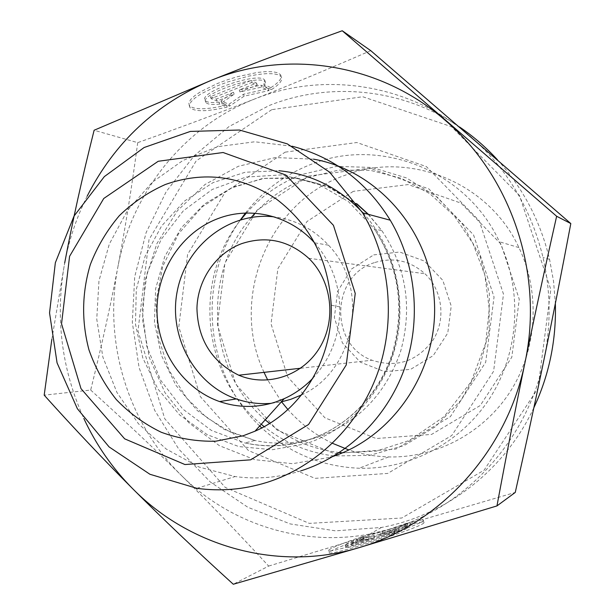 <?xml version="1.0" encoding="UTF-8"?>
<svg xmlns="http://www.w3.org/2000/svg" width="615" height="615" viewBox="0 0 615 615"><rect width="100%" height="100%" fill="white"/><g stroke="black" fill="none" stroke-linecap="round" stroke-linejoin="round"><path stroke-width="0.46" stroke-dasharray="3.08 2.31" d="M374.235 262.697C330.793 275.812 329.163 345.038 371.929 360.221C396.89 368.216 417.324 361.397 433.237 339.764C446.09 319.193 442.431 290.219 424.965 273.736C409.936 260.522 393.023 256.839 374.235 262.697M373.736 254.887L399.681 252.019L424.373 261.052L442.823 280.34L451.218 306.055L447.782 332.969L433.237 355.585L410.62 369.361L384.56 371.629L360.244 362.127L342.378 342.855L334.352 317.617L337.643 291.295L351.649 268.932L373.736 254.887M353.271 191.365L306.993 221.5L277.872 268.678L271.038 323.882L287.674 376.895L324.912 417.8L376.096 438.526L431.584 434.421L480.246 405.523L511.803 357.2L519.275 299.321L501.01 244.124L461.096 203.173L408.206 184.569L353.271 191.365M270.854 87.668C279.394 82.156 282.585 77.79 280.425 74.561L277.542 72.731L272.576 71.724L265.734 71.624L257.331 72.447L237.536 76.675L227.166 79.881L217.195 83.602L200.459 91.812L194.517 95.863L190.596 99.622L188.843 102.897L189.297 105.542C193.848 109.947 206.263 109.831 226.543 105.188L219.009 102.151C211.468 103.013 206.878 102.444 205.225 100.453C197.377 92.396 259.761 71.148 264.757 80.219L263.897 84.355L270.854 87.668L271.476 89.598L264.519 86.308L265.388 82.195C260.406 73.177 198.015 94.418 205.848 102.428C207.493 104.404 212.083 104.957 219.624 104.096L227.15 107.102C206.871 111.753 194.463 111.892 189.92 107.51L189.466 104.881L191.219 101.621L195.147 97.877L201.09 93.826L217.841 85.639L227.811 81.918L248.414 76.183L257.977 74.469L266.38 73.639L273.221 73.731L278.18 74.723L281.055 76.537C283.215 79.75 280.017 84.101 271.476 89.598M226.543 105.188L227.15 107.102M263.897 84.355L264.519 86.308M219.009 102.151L219.624 104.096M251.704 82.479L257.239 85.07L239.911 91.95L261.575 87.107L268.986 90.582L244.109 96.171L229.587 106.141L221.638 102.928L234.146 94.233L216.98 101.052L211.053 98.654L251.704 82.479L251.066 80.48L210.422 96.678L216.365 99.092L233.523 92.273L221.023 100.983L228.98 104.227L243.494 94.233L268.371 88.652L260.952 85.147L239.281 89.982L256.609 83.102L251.066 80.48M256.609 83.102L257.239 85.07M239.281 89.982L239.911 91.95M260.952 85.147L261.575 87.107M268.371 88.652L268.986 90.582M243.494 94.233L244.109 96.171M228.98 104.227L229.587 106.141M221.023 100.983L221.638 102.928M233.523 92.273L234.146 94.233M216.365 99.092L216.98 101.052M210.422 96.678L211.053 98.654M363.473 538.379C343.262 545.274 331.9 549.895 329.371 552.247C322.913 558.551 422.251 527.562 424.019 522.696C424.773 521.428 420.222 521.981 410.382 524.372L405.285 527.455L407.622 527.732C406.477 530.914 341.594 551.163 345.784 547.035C346.553 546.128 350.535 544.329 357.73 541.63L363.473 538.379L362.827 536.349L357.084 539.578C349.889 542.261 345.899 544.052 345.13 544.944C340.925 549.01 405.785 528.762 406.953 525.633L404.624 525.379L409.728 522.327C419.568 519.921 424.104 519.344 423.351 520.598C421.552 525.371 322.229 556.367 328.71 550.156C331.247 547.842 342.624 543.237 362.827 536.349M410.382 524.372L409.728 522.327M357.73 541.63L357.084 539.578M405.285 527.455L404.624 525.379M351.273 543.545L355.801 540.992L373.982 535.565L359.352 538.994L365.41 535.58L382.346 531.583L407.099 523.111L401.641 526.363L380.085 533.743L398.443 528.262L394.369 530.691L351.273 543.545L351.934 545.643L395.045 532.813L399.112 530.361L380.747 535.834L402.302 528.439L407.753 525.156L382.999 533.635L366.056 537.602L359.998 541.054L374.643 537.648L356.454 543.068L351.934 545.643M356.454 543.068L355.801 540.992M374.643 537.648L373.982 535.565M359.998 541.054L359.352 538.994M366.056 537.602L365.41 535.58M382.999 533.635L382.346 531.583M407.753 525.156L407.099 523.111M402.302 528.439L401.641 526.363M380.747 535.834L380.085 533.743M399.112 530.361L398.443 528.262M395.045 532.813L394.369 530.691M264.027 372.359C229.464 299.051 267.909 202.304 344.438 175.506L344.515 175.483C408.168 150.306 488.471 181.625 518.937 247.599C540.539 292.655 537.295 348.751 510.704 390.871C483.99 432.937 436.243 458.152 388.649 456.922C375.012 456.538 361.751 454.216 348.874 449.949M332.477 443.307C315.38 435.013 300.52 423.743 287.889 409.513M281.547 401.818L267.733 380.062M245.431 213.082C263.074 190.673 285.152 174.353 311.659 164.12C379.955 136.699 466.531 170.301 499.441 241.787C522.765 290.572 519.252 351.396 490.555 396.99C461.727 442.531 410.259 469.691 359.106 468.246C321.699 466.577 289.25 453.14 261.744 427.925M259.707 425.987C204.603 374.081 196.2 281.309 240.503 219.755M370.737 50.638C328.894 68.888 290.188 85.008 254.61 99.007C324.559 70.817 410.343 83.909 470.583 136.53C506.983 168.472 531.129 208.777 543.014 257.47C550.679 290.995 551.086 324.643 544.237 358.399C527.985 439.894 465.77 507.329 391.225 528.831L515.255 492.438M137.714 142.642C131.695 187.829 125.068 229.357 117.834 267.21C131.648 192.61 184.016 126.536 254.495 99.053C218.779 113.145 179.857 127.674 137.714 142.642L94.118 130.257M268.67 566.077L391.225 528.831L369.907 534.005C301.289 547.158 229.695 523.611 181.425 475.472C208.662 502.34 237.744 532.536 268.67 566.077L233.293 584.25M90.674 390.056C123.892 420.03 154.15 448.504 181.425 475.472C127.497 422.59 103.328 341.702 117.834 267.21C110.654 305.094 101.598 346.045 90.674 390.056L44.188 395.161M271.745 109.678L196.131 160.953L149.014 239.581L137.983 330.893L164.766 418.769L225.205 487.411L309.291 523.38L401.772 518.014L484.059 470.229L537.979 388.365L550.817 289.511L519.475 195.478L451.556 126.705L362.704 96.724L271.745 109.678M533.851 407.76C504.515 470.575 445.583 515.708 381.492 527.455L335.475 530.853L290.257 523.942L247.899 507.298L210.222 481.922L178.765 449.111L154.749 410.428L139.075 367.57L132.317 322.383L134.708 276.727L146.155 232.508L166.25 191.58L194.248 155.71L229.072 126.529L269.332 105.457C330.024 81.349 402.848 88.352 459.436 126.905M497.458 159.792C523.081 188.082 540.454 221.269 549.572 259.338L553.546 281.24L555.36 303.464M285.168 152.143L356.869 142.526L426.403 166.611L479.208 220.708L503.493 294.147L493.599 371.283L451.825 435.466L387.681 473.435L315.026 478.347L248.445 450.557L200.267 396.529L178.804 326.896L187.59 254.433L225.159 192.264L285.168 152.143M51.837 339.357L64.683 263.012C55.012 316.902 61.392 368.716 83.832 418.454M87.184 196.108C76.606 217.333 69.111 239.635 64.683 263.012M312.912 378.171C331.07 358.361 340.034 334.598 339.811 306.9C338.842 282.416 330.555 261.206 314.942 243.279M301.488 394.953C355.27 371.129 370.468 288.366 328.51 245.193C313.412 228.995 295.269 219.547 274.082 216.864M271.269 403.34L281.37 401.856M300.812 470.89C279.125 477.617 257.216 479.5 235.091 476.548L198.983 467.008L166.188 449.012L138.39 423.681L116.935 392.455L102.843 357.007L96.755 319.177L98.954 280.878L109.324 244.047L127.405 210.561L152.335 182.178L182.932 160.461L217.656 146.693L254.725 141.781L292.117 146.209M308.584 176.051L369.769 168.179L428.84 188.89L473.542 234.869L494.045 297.014L485.696 362.235L450.38 416.632L395.983 449.042L334.114 453.516L277.173 430.131L235.822 384.214L217.364 324.812L224.913 262.966L257.185 210.015L308.584 176.051M246.361 213.051C261.882 195.578 280.509 182.693 302.242 174.383L336.643 166.35L372.129 167.488L406.423 177.912L437.242 197.131L462.457 224.006L480.254 256.832L489.34 293.401L489.04 331.216L479.369 367.647L461.035 400.204L435.389 426.71L404.247 445.468L369.776 455.369L334.26 455.961M333.991 455.93C307.969 452.663 284.691 442.892 264.143 426.633M261.252 424.265C201.874 375.965 192.518 279.218 240.88 219.64M313.527 159.154L275.382 157.548L238.405 166.265L205.003 184.492L177.289 210.86L156.925 243.571L145.102 280.471L142.496 319.246L149.261 357.469L165.02 392.747L188.867 422.812L219.378 445.667L254.695 459.666L292.548 463.695L330.409 457.245M363.027 212.905C394.43 247.276 407.322 298.998 395.706 345.538C383.968 392.055 348.72 430.016 305.855 443.776L272.376 449.719L238.797 446.567L207.278 434.697L179.749 415.033L157.84 388.903L142.803 357.984L135.485 324.19L136.284 289.55L145.155 256.132L161.607 225.966L184.708 200.913L213.136 182.586L245.185 172.254L278.887 170.724M308.323 439.81C347.314 427.24 379.955 394.169 393.154 352.718C405.677 308.13 399.373 266.856 374.243 228.88L348.497 201.651L316.717 183.224L281.555 174.891L245.816 177.097L212.244 189.458L183.316 210.845L161.069 239.527L147.047 273.329L142.173 309.776L146.785 346.253L160.577 380.124L182.624 408.921L211.422 430.446L244.931 442.954C266.164 447.451 287.297 446.405 308.323 439.81M368.108 214.266L381.869 230.663C406.538 267.871 412.719 308.323 400.434 352.003C385.344 394.592 357.592 423.051 317.171 437.373C296.53 443.846 275.774 444.883 254.91 440.486L224.152 429.385L197.261 410.536L175.898 385.267L161.345 355.262L154.442 322.445L155.603 288.865L164.735 256.616L181.333 227.735L204.395 204.072L232.555 187.229L264.035 178.412L296.822 178.365L328.71 187.268L357.469 204.664M300.65 368.239L371.929 360.221M308.73 258.277L424.965 273.736M189.297 105.542L189.92 107.51M280.425 74.561L281.055 76.537M205.225 100.453L205.848 102.428M264.757 80.219L265.388 82.195M424.019 522.696L423.351 520.598M329.371 552.247L328.71 550.156M407.622 527.732L406.953 525.633M345.784 547.035L345.13 544.944M518.937 247.599L499.441 241.787M388.649 456.922L359.106 468.246M549.572 259.338L543.014 257.47M381.492 527.455L369.907 534.005M254.91 213.259C269.839 197.077 287.512 185.138 307.93 177.443L338.704 170.094L370.414 170.34L401.349 178.304L429.8 193.679L454.124 215.742L472.866 243.356L484.843 275.02L489.248 308.914L485.742 343.024L471.175 381.684L444.107 416.663L409.106 440.555L376.357 451.102L342.47 452.817M339.395 452.54C313.289 449.573 290.003 439.879 269.555 423.451M265.25 419.807C207.801 371.122 201.059 274.405 251.32 217.326M339.811 306.9L331.201 305.178M328.51 245.193L314.534 242.817M368.462 214.366L381.869 230.663L374.243 228.88C398.912 266.679 404.993 308.054 392.47 353.01C379.163 394.822 346.222 428.032 307.462 440.279C286.582 446.69 265.734 447.582 244.931 442.954L254.91 440.486L229.357 431.63L206.325 417.293L186.768 398.189L169.04 370.284L158.178 336.997L155.933 301.796L162.714 266.48L178.511 233.823L202.197 206.848L231.401 187.998L262.982 178.373L295.923 177.797L327.98 186.43L356.892 203.803M196.831 488.31L235.091 476.548"/><path stroke-width="0.92" d="M241.826 243.594L241.787 243.602C215.927 253.08 197.584 279.81 196.938 308.369C197.846 339.58 211.783 361.858 238.751 375.212C267.317 387.412 302.788 375.719 319.654 347.729C336.705 319.877 331.854 280.525 308.73 258.277C288.827 240.457 266.533 235.568 241.826 243.594M348.874 449.949L332.477 443.307M287.889 409.513L281.547 401.818M267.733 380.062L264.027 372.359M261.744 427.925L259.707 425.987M240.503 219.755L245.431 213.082M496.958 505.914L515.255 492.438C526.086 444.215 535.742 399.542 544.237 358.399C552.747 317.294 561.603 272.353 570.812 223.56L370.737 50.638L342.24 30.75L556.644 216.265C544.898 268.317 534.374 316.956 525.064 362.174C515.739 407.43 506.368 455.346 496.958 505.914L359.029 547.658L233.293 584.25C195.739 550.156 162.268 518.376 132.871 488.91C103.358 459.374 73.8 428.125 44.188 395.161L51.837 339.357M570.812 223.56L556.644 216.265M459.436 126.905C473.296 136.292 485.973 147.254 497.458 159.792M555.36 303.464C556.375 340.11 549.21 374.873 533.851 407.76M64.683 263.012C72.439 221.684 82.249 177.435 94.118 130.257L211.506 80.219C250.067 64.706 293.647 48.216 342.24 30.75M359.029 547.658C439.694 524.564 507.383 451.172 525.064 362.174C544.075 273.537 511.111 176.228 445.052 120.186C379.639 62.976 286.821 49.238 211.506 80.219C156.172 103.589 114.728 142.219 87.184 196.108M83.832 418.454C96.109 444.868 112.453 468.353 132.871 488.91C190.012 546.912 278.326 571.958 358.899 547.696M314.942 243.279L314.534 242.817C290.211 215.496 250.874 205.994 218.21 218.51C181.84 232.063 156.671 270.439 156.994 310.644C157.248 350.85 182.986 388.757 219.593 401.572C238.09 407.883 256.739 408.037 275.566 402.041L284.253 398.651C295 393.761 304.548 386.935 312.912 378.171M165.374 184.485C204.072 170.855 241.057 175.698 276.312 199.014C310.291 224.882 328.587 260.268 331.201 305.178C333.122 358.976 301.012 411.235 255.033 431.184L243.186 435.766L215.704 441.216C196.992 441.616 178.857 438.641 161.291 432.284C144.464 424.119 129.465 413.211 116.304 399.566C104.489 384.636 95.371 368.062 88.952 349.85C81.426 321.261 81.895 292.794 90.359 264.473C97.37 246.477 107.025 230.218 119.325 215.688C132.932 202.489 148.284 192.088 165.374 184.485M281.37 401.856L290.672 399.358L301.488 394.953M274.082 216.864C229.533 211.575 186.383 245.139 177.404 290.38C167.964 335.529 194.033 384.375 236.291 398.935C247.622 402.848 259.284 404.316 271.269 403.34M292.117 146.209C333.661 157.071 366.379 181.74 390.264 220.208C416.317 264.143 421.659 320.876 404.155 369.584C386.435 418.215 347.029 456.238 300.812 470.89M266.918 482.406C316.264 466.777 358.453 425.934 377.433 373.582C396.191 321.161 390.464 260.037 362.573 212.79L329.64 172.169L287.282 143.856L239.443 130.019L190.343 131.425L144.102 147.523L104.342 176.605L74.031 216.088L55.342 262.743L49.546 312.935L57.064 362.865L77.375 408.721L109.086 446.913L149.929 474.273L196.831 488.31C220.401 491.546 243.763 489.578 266.918 482.406M250.636 459.836L184.946 464.54L124.645 438.826L80.98 388.611L61.538 323.79L69.58 256.317L103.743 198.491L158.193 161.284L223.091 152.512L285.867 175.029L333.43 225.313L355.239 293.424L346.26 364.933L308.553 424.496L250.636 459.836M264.143 426.633L261.252 424.265M240.88 219.64L246.361 213.051M330.409 457.245C393 437.865 438.633 370.676 434.351 300.758C430.454 230.802 377.549 170.37 313.527 159.154M278.887 170.724C311.521 173.991 339.565 188.052 363.027 212.905M357.469 204.664L368.108 214.266M238.751 375.212L300.65 368.239M342.47 452.817L339.395 452.54M269.555 423.451L265.25 419.807M251.32 217.326L254.91 213.259M284.253 398.651L255.033 431.184M236.291 398.935L219.593 401.572M356.892 203.803L368.462 214.366M362.573 212.79L390.264 220.208"/></g></svg>

